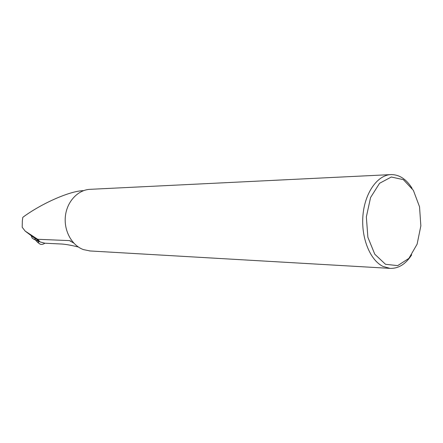 <?xml version="1.0" encoding="UTF-8"?>
<svg xmlns="http://www.w3.org/2000/svg" width="443" height="443" viewBox="0 0 443 443"><rect width="100%" height="100%" fill="white"/><g stroke="black" fill="none" stroke-linecap="round" stroke-linejoin="round"><path stroke-width="0.66" d="M78.339 246.995C71.124 245.234 65.509 244.243 61.499 244.015L44.887 243.213L40.158 241.967L37.683 239.286L69.479 240.61L73.721 243.041M385.493 264.283L397.681 265.628L408.911 258.369L417.107 244.182L420.85 225.864L419.527 206.754L413.352 190.313L403.351 179.648L391.313 177.017L379.568 183.291L370.575 197.523L366.35 216.893L367.873 237.26L374.784 254.221L385.493 264.283M37.683 239.286L25.157 231.08L22.2 227.27L22.327 221.04L22.77 217.441L23.263 216.987C41.448 203.586 69.833 190.889 83.472 190.645L83.577 190.64M90.09 250.965L83.339 249.575C71.677 245.328 63.648 230.51 65.426 215.891C67.109 201.249 78.206 189.676 90.322 189.316L390.599 174.614M411.685 254.847C405.688 264.172 398.467 268.679 390.006 268.369L383.051 266.442C370.005 260.268 360.873 237.548 362.983 214.999C364.971 192.428 377.663 174.858 391.147 174.586C399.392 174.603 406.381 179.194 412.106 188.347M31.176 235.632L32.178 238.101L33.912 239.248L36.121 238.938L33.69 237.537L25.157 231.08M36.121 238.938L40.158 241.967M39.045 243.406L39.853 244.015C41.282 244.763 42.96 244.492 44.887 243.213C42.074 245.007 39.909 244.802 38.397 242.587M33.912 239.248L39.1 241.585L37.749 242.426L35.335 239.918M37.411 239.907L37.561 240.571M69.479 240.61L70.963 241.169M390.006 268.369L89.575 250.932M37.749 242.426L39.853 244.015"/></g></svg>
